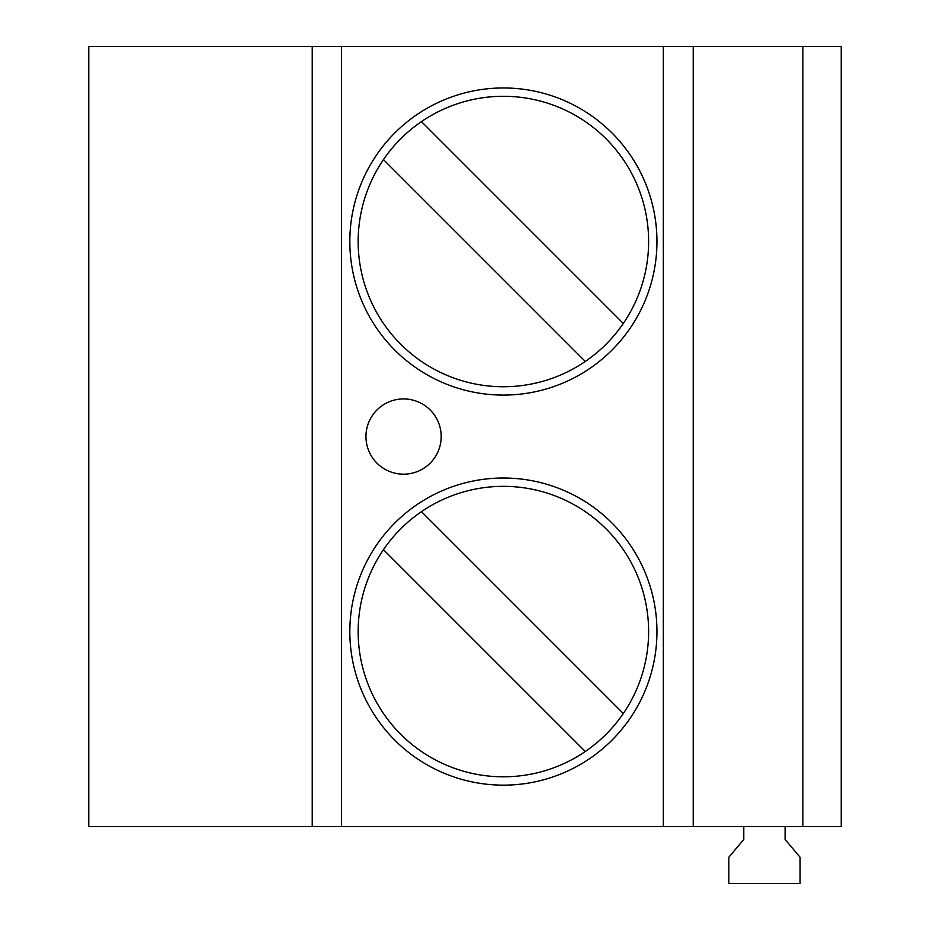 <?xml version="1.0" encoding="UTF-8"?>
<svg xmlns="http://www.w3.org/2000/svg" width="930" height="930" viewBox="0 0 930 930"><rect width="100%" height="100%" fill="white"/><g stroke="black" fill="none" stroke-linecap="round" stroke-linejoin="round"><path stroke-width="1.4" d="M400.702 734.27A145.231 145.231 0 0 0 585.307 751.498L383.462 549.665A145.231 145.231 0 0 0 400.702 734.27M537.819 627.994L623.309 713.496A145.231 145.231 0 0 0 421.476 511.651L537.819 627.994M312.224 826.607L88.769 826.607L88.769 46.5L312.224 46.5L312.224 826.607L802.846 826.607L802.846 46.5L841.232 46.5L841.232 826.607L802.846 826.607M743.791 826.607L743.791 839.453L728.818 857.251L728.818 883.5L800.079 883.5L800.079 857.251L785.106 839.453L785.106 826.607M349.831 241.521A153.566 153.566 0 0 1 503.386 87.966A153.566 153.566 0 0 1 656.952 241.521A153.566 153.566 0 0 1 503.386 395.087A153.566 153.566 0 0 1 349.831 241.521M585.307 751.498A145.231 145.231 0 0 0 623.309 713.496M312.224 46.5L802.846 46.5M441.192 436.554A37.619 37.619 0 0 0 403.574 398.935A37.619 37.619 0 0 0 365.955 436.554A37.619 37.619 0 0 0 403.574 474.172A37.619 37.619 0 0 0 441.192 436.554M656.952 631.575A153.566 153.566 0 0 1 503.386 785.141A153.566 153.566 0 0 1 349.831 631.575A153.566 153.566 0 0 1 503.386 478.02A153.566 153.566 0 0 1 656.952 631.575M421.476 511.651A145.231 145.231 0 0 0 383.462 549.665M421.476 121.597L623.309 323.442A145.231 145.231 0 0 0 421.476 121.597A145.231 145.231 0 0 0 400.702 344.216A145.231 145.231 0 0 0 623.309 323.442M585.307 361.445L383.462 159.611M663.323 826.607L663.323 46.5M693.222 46.5L693.222 826.607M341.426 46.5L341.426 826.607"/></g></svg>

